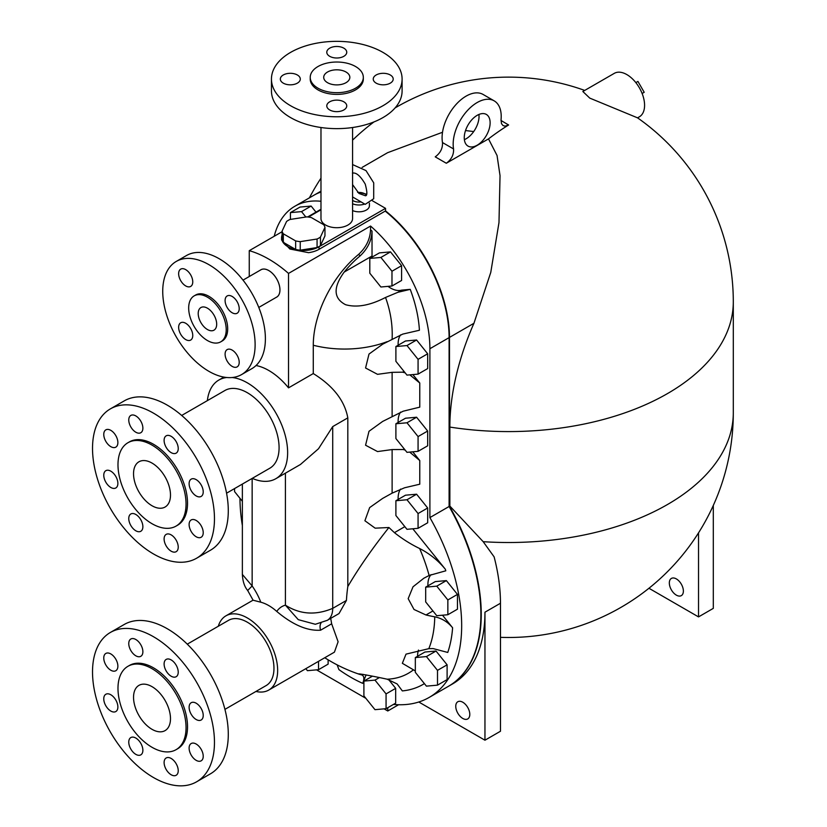 <?xml version="1.0" encoding="UTF-8"?>
<svg xmlns="http://www.w3.org/2000/svg" width="827" height="827" viewBox="0 0 827 827"><rect width="100%" height="100%" fill="white"/><g stroke="black" fill="none" stroke-linecap="round" stroke-linejoin="round"><path stroke-width="1.24" d="M192.753 335.493A9.986 5.758 60 0 1 190.686 340.062A9.986 5.758 60 0 1 180.71 334.294A9.986 5.758 60 0 1 180.71 322.778A9.986 5.758 60 0 1 188.401 325.445A9.986 5.758 60 0 1 192.753 335.493M232.149 350.09A9.986 5.758 60 0 1 238.672 358.887A9.986 5.758 60 0 1 237.142 366.878A9.986 5.758 60 0 1 227.167 361.12A9.986 5.758 60 0 1 227.167 349.594A9.986 5.758 60 0 1 232.149 350.09M225.099 300.521A9.986 5.758 60 0 1 227.167 295.952A9.986 5.758 60 0 1 237.142 301.71A9.986 5.758 60 0 1 237.142 313.237A9.986 5.758 60 0 1 229.451 310.57A9.986 5.758 60 0 1 225.099 300.521M185.693 285.925A9.986 5.758 60 0 1 179.18 277.128A9.986 5.758 60 0 1 180.71 269.126A9.986 5.758 60 0 1 190.686 274.895A9.986 5.758 60 0 1 190.686 286.421A9.986 5.758 60 0 1 185.693 285.925M207.443 329.528A13.067 7.546 60 0 1 198.914 318.013A13.067 7.546 60 0 1 200.92 307.541A13.067 7.546 60 0 1 213.976 315.087A13.067 7.546 60 0 1 213.976 330.169A13.067 7.546 60 0 1 207.443 329.528M220.716 341.851L222.194 340.993A26.547 15.331 -120 0 0 222.194 310.342A26.547 15.331 -120 0 0 195.648 295.012L194.169 295.87A26.547 15.331 -120 0 0 190.107 317.144A26.547 15.331 -120 0 0 207.443 340.538A26.547 15.331 -120 0 0 220.716 341.851A26.547 15.331 -120 0 0 220.716 311.2A26.547 15.331 -120 0 0 194.169 295.87M208.921 371.344A65.323 37.711 60 0 1 166.248 313.774A65.323 37.711 60 0 1 176.265 261.435A65.323 37.711 60 0 1 241.587 299.147A65.323 37.711 60 0 1 241.587 374.579A65.323 37.711 60 0 1 208.921 371.344M241.587 374.579L251.863 368.646A65.323 37.711 -120 0 0 251.863 293.223A65.323 37.711 -120 0 0 186.54 255.502L176.265 261.435M243.014 280.126L260.908 269.798A15.765 9.097 60 0 1 276.673 278.895A15.765 9.097 60 0 1 276.673 297.1L258.779 307.427M508.626 124.98A224.572 129.653 120 0 0 488.499 138.895L446.311 163.25C451.439 159.528 453.858 154.763 453.568 148.953A33.969 19.61 -60 0 1 466.004 112.172A33.969 19.61 -60 0 1 494.174 100.853A33.969 19.61 -60 0 1 501.038 119.812L501.493 123.678L503.043 125.58L505.101 126.138L508.626 124.98L500.986 120.463M494.174 100.853L483.092 94.454A33.969 19.61 120 0 0 454.922 105.773A33.969 19.61 120 0 0 442.486 142.554C442.776 148.343 440.357 153.119 435.229 156.851L446.311 163.25M453.568 148.953L442.486 142.554M488.499 138.895L497.048 155.486L500.035 175.624L498.981 222.587L490.773 272.372L473.933 323.295A194.903 112.524 120 0 0 449.857 427.073L449.857 506.062L483.185 541.685L494.112 556.85A156.768 90.515 -120 0 1 500.469 603.245L500.469 731.244L484.953 740.206L418.782 701.999M362.112 167.416L387.625 152.685L442.517 132.268M465.529 130.552L473.706 131.555M637.555 117.847L589.754 98.103L582.849 91.497L614.306 73.345A25.079 14.483 -120 0 1 639.385 87.827A25.079 14.483 -120 0 1 639.385 116.793L637.555 117.847A224.706 224.706 0 0 1 733.301 301.845A224.706 129.736 180 0 1 449.857 427.073M448.596 686.203A156.768 90.515 -120 0 0 448.782 686.1A156.768 90.515 -120 0 0 449.474 506.279L449.474 337.416A111.831 64.568 -120 0 0 385.547 210.895L385.547 208.352L319.036 246.746A21.947 12.674 180 0 1 295.115 249.496A21.947 12.674 180 0 1 281.573 237.783A21.947 12.674 180 0 1 282.079 235.075M448.782 686.1L452.483 683.97A156.768 90.515 -120 0 0 484.953 612.197L484.953 740.206M462.779 718.446A9.924 5.737 60 0 1 456.287 709.69A9.924 5.737 60 0 1 457.817 701.741A9.924 5.737 60 0 1 467.741 707.467A9.924 5.737 60 0 1 467.741 718.932A9.924 5.737 60 0 1 462.779 718.446M648.947 588.266L698.526 616.901L698.526 532.867M676.362 578.921A9.924 5.737 60 0 1 682.844 587.666A9.924 5.737 60 0 1 681.324 595.626A9.924 5.737 60 0 1 671.39 589.899A9.924 5.737 60 0 1 671.39 578.424A9.924 5.737 60 0 1 676.362 578.921M698.526 616.901L713.308 608.362L713.308 505.442M320.979 191.947A111.831 64.568 -120 0 0 314.487 194.914A111.831 64.568 -120 0 0 314.301 195.027M464.257 137.737A18.287 10.565 -60 0 1 472.238 119.326A18.287 10.565 -60 0 1 486.338 114.426A18.287 10.565 -60 0 1 486.338 135.545A18.287 10.565 -60 0 1 468.041 146.11A18.287 10.565 -60 0 1 464.257 137.737M464.371 139.66A18.287 10.565 120 0 0 478.916 114.467M642.124 93.482L644.202 92.283L637.927 81.428L635.849 82.628M320.979 192.04A111.831 64.568 -120 0 0 314.115 195.131L294.898 206.223A111.831 64.568 60 0 1 320.979 201.281M372.357 200.734L385.547 208.352M249.258 276.518L249.258 250.674A111.831 64.568 60 0 1 288.53 273.417L370.558 226.05A111.831 64.568 60 0 1 429.895 348.725L429.895 517.588A156.768 90.515 60 0 1 429.203 697.409L448.42 686.317A156.768 90.515 -120 0 0 449.102 506.496L449.102 337.633A111.831 64.568 -120 0 0 385.196 211.112M387.77 707.705L387.77 710.982L384.1 708.863M365.865 698.329L316.545 669.86M429.203 697.409A156.768 90.515 60 0 1 393.456 704.418M370.558 226.05L370.558 229.761C370.124 239.168 366.154 247.366 358.649 254.354A81.005 46.767 120 0 0 313.278 345.252L313.278 373.566L288.53 387.853A56.96 32.884 -120 0 0 256.039 365.513M372.047 257.135A26.133 15.082 60 0 1 372.026 256.008L372.026 231.146L370.558 229.761M402.718 334.108L419.423 330.252C418.638 317.175 415.578 303.54 410.233 289.357L401.664 290.122A26.133 15.082 60 0 1 387.997 286.369M398.138 345.241A26.133 15.082 60 0 1 400.599 334.873M404.227 448.916L403.204 449.516L392.122 449.568L377.536 451.563L365.565 445.226L368.997 431.291L382.663 421.429L403.204 411.195L419.765 407.153L419.765 383.004L412.838 374.59M398.138 422.473A26.133 15.082 60 0 1 400.588 412.104M404.837 526.644L394.438 532.65L388.917 527.512L375.158 528.174L364.893 520.741L369.648 507.602L382.663 498.402L392.122 493.14L404.579 487.775L419.765 484.208L419.765 460.536L412.756 451.821M398.138 499.446A26.133 15.082 60 0 1 400.588 489.077M415.33 670.935L402.346 663.306L406.016 654.136L428.82 648.657L433.079 648.575L447.748 652.451A144.436 83.393 -120 0 0 452.607 627.776C447.82 621.966 441.866 618.307 434.744 616.808A144.105 113.65 -144.9 0 1 425.967 614.978L414.017 609.478L408.176 598.665L413.014 586.798L423.827 578.238L429.13 575.478L445.794 570.806A144.436 83.393 -120 0 0 445.339 569.245L412.818 528.794M427.921 585.847A26.133 15.082 60 0 1 431.032 574.641M452.607 627.776L442.497 615.205M417.552 656.287A26.133 15.082 60 0 1 418.514 650.074M337.158 664.877L338.905 669.601A144.436 83.393 -120 0 0 362.722 683.35L366.092 674.894M274.192 236.284A111.831 64.568 60 0 1 294.898 206.223M242.363 525.507A156.768 90.515 60 0 1 239.964 498.299M395.895 500.738L405.499 495.197L416.591 494.205L427.673 507.995L427.673 522.778L418.069 528.319L418.069 513.546L406.977 499.756L395.895 500.738L395.895 515.521L406.977 529.311L418.069 528.319M425.678 587.149L435.281 581.598L446.373 580.606L457.455 594.396L457.455 609.179L447.852 614.73L447.852 599.947L436.759 586.157L425.678 587.149L425.678 601.922L436.759 615.712L447.852 614.73M395.895 423.765L405.499 418.224L416.591 417.232L427.673 431.022L427.673 445.805L418.069 451.346L418.069 436.573L406.977 422.783L395.895 423.765L395.895 438.548L406.977 452.338L418.069 451.346M369.803 258.427L379.417 252.886L390.499 251.894L401.591 265.684L401.591 280.467L391.977 286.008L391.977 271.235L380.896 257.445L369.803 258.427L369.803 273.21L380.896 287L391.977 286.008M395.895 346.544L405.499 340.993L416.591 340L427.673 353.791L427.673 368.573L418.069 374.124L418.069 359.342L406.977 345.552L395.895 346.544L395.895 361.316L406.977 375.107L418.069 374.124M388.566 679.505L395.678 688.353L395.678 703.136L386.064 708.677L386.064 693.905L374.982 680.114L363.901 681.097L363.901 695.879L374.982 709.669L386.064 708.677M415.33 657.568L424.944 652.027L436.025 651.035L447.107 664.825L447.107 679.608L437.504 685.149L437.504 670.366L426.422 656.576L415.33 657.568L415.33 672.351L426.422 686.141L437.504 685.149M290.432 219.413L290.432 212.601L300.046 207.06L311.128 206.068L316.007 212.136M328.123 659.822L328.123 664.133L318.519 669.684L307.437 670.676L305.825 668.671M427.673 507.995L418.069 513.546M416.591 494.205L406.977 499.756M457.455 594.396L447.852 599.947M446.373 580.606L436.759 586.157M427.673 431.022L418.069 436.573M416.591 417.232L406.977 422.783M401.591 265.684L391.977 271.235M390.499 251.894L380.896 257.445M427.673 353.791L418.069 359.342M416.591 340L406.977 345.552M372.419 676.186L363.901 681.097M395.678 688.353L386.064 693.905M379.283 677.623L374.982 680.114M447.107 664.825L437.504 670.366M436.025 651.035L426.422 656.576M242.363 501.286L234.568 491.589L234.568 488.571M290.432 212.601L301.524 211.619L305.866 217.025M311.128 206.068L301.524 211.619M318.519 661.342L318.519 669.684M362.722 683.35C364.449 678.905 364.18 676.114 361.916 674.987L358.97 673.964M363.043 674.336L361.378 674.822C351.361 672.248 369.369 675.308 387.191 679.205L397.125 683.939L402.335 690.917A144.436 83.393 -120 0 0 424.396 683.619M445.339 569.245C438.248 560.572 429.678 553.666 419.64 548.528A107.386 84.685 -144.9 0 1 394.438 532.65M419.765 460.536L409.696 452.1M405.189 450.105L403.204 449.516M404.01 371.416L402.687 372.181L392.122 372.336L377.536 374.331L365.565 367.994L368.997 354.07L382.663 344.197L402.728 334.108M419.765 383.004L409.83 374.858M405.168 372.853L402.687 372.181M410.233 289.357L397.859 292.313L385.537 297.462C370.103 305.452 356.788 307.861 345.583 304.698C333.457 298.413 332.992 287.538 344.177 272.083A80.167 46.291 -60 0 1 360.107 255.905C367.643 248.834 371.612 240.574 372.026 231.146M401.664 290.122L397.859 292.313M419.64 548.528A127.441 73.582 60 0 1 429.13 575.478M413.159 670.056A127.441 73.582 60 0 1 387.191 679.205M434.744 616.808A127.441 73.582 60 0 1 428.82 648.657M388.917 527.512C372.388 548.342 358.68 568.025 347.816 586.55A146.059 84.323 120 0 0 346.43 600.443L339.018 613.562L327.296 620.322A26.133 15.082 -120 0 0 332.712 608.362C315.697 615.526 299.932 614.461 285.408 605.157L298.268 619.65L315.335 624.271L327.296 620.322A26.133 15.082 -120 0 1 327.027 620.477M330.717 618.348L331.658 623.806L338.109 641.752L334.428 652.152L268.775 690.059A42.849 24.738 60 0 1 255.936 691.455M398.593 704.728L387.77 710.982M449.102 506.496L429.895 517.588M281.573 237.783L281.573 239.954L289.874 249.02L308.543 252.68A21.947 12.674 0 0 0 319.036 249.309L385.547 210.906M308.388 217.056L320.979 209.789M369.4 203.153L369.4 205.789A10.451 6.037 180 0 1 367.994 208.807A10.451 6.037 180 0 1 352.571 210.565M352.571 127.523L352.571 218.586A15.796 9.118 180 0 1 352.56 218.793A15.796 9.118 180 0 1 342.657 227.053A15.796 9.118 180 0 1 325.6 225.037A15.796 9.118 180 0 1 320.979 218.793A15.796 9.118 180 0 1 320.979 218.586L320.979 127.523M324.959 227.363L324.959 235.891L320.442 245.619A21.688 12.519 180 0 1 317.072 247.562L300.232 250.167A21.688 12.519 180 0 1 295.642 249.454L283.31 242.332A21.688 12.519 180 0 1 282.079 239.685L282.079 231.146L286.597 221.429A21.688 12.519 180 0 1 289.957 219.486L306.796 216.881A21.688 12.519 180 0 1 311.397 217.594L323.719 224.706A21.688 12.519 180 0 1 324.959 227.363L320.442 237.08A21.688 12.519 180 0 1 317.072 239.024L300.232 241.629A21.688 12.519 180 0 1 295.642 240.915L283.31 233.803A21.688 12.519 180 0 1 282.079 231.146M352.571 164.563L365.999 170.6L373.711 182.839L373.69 198.738L365.203 204.352L352.571 196.919M361.11 201.912L361.068 201.891A8.363 4.828 0 0 1 352.571 200.372M295.642 249.454L295.642 240.915M300.232 250.167L300.232 241.629M283.31 242.332L283.31 233.803M320.442 245.619L320.442 237.08M317.072 247.562L317.072 239.024M249.258 250.674L282.079 231.725M307.644 216.963L320.979 209.262M385.537 297.462C390.551 311.324 392.742 325.145 392.122 338.936M347.816 586.55L347.816 417.873C344.652 400.64 333.136 385.868 313.278 373.566M331.658 623.806L320.576 630.205C307.272 631.073 292.665 624.809 276.766 611.432A42.849 24.738 -120 0 0 260.805 602.211L253.103 600.216L247.676 590.478L252.152 585.961L242.363 574.434M252.256 478.357A56.96 32.884 -120 0 0 275.836 478.699L300.449 464.485L318.498 448.751L332.712 426.598L332.712 608.362L346.43 600.443M275.836 478.699A56.96 32.884 -120 0 0 280.901 422.99A56.96 32.884 -120 0 0 232.118 377.515M226.794 377.505A56.96 32.884 -120 0 0 218.876 380.038A56.96 32.884 -120 0 0 207.37 400.619M288.53 273.417L288.53 387.853M260.402 270.088A15.796 9.118 60 0 1 261.063 269.674A15.796 9.118 60 0 1 276.683 278.885A15.796 9.118 60 0 1 276.859 297.017A15.796 9.118 60 0 1 276.156 297.389M218.297 626.256A42.849 24.738 60 0 1 225.926 615.836A42.849 24.738 60 0 1 239.375 614.585A42.849 24.738 60 0 1 273.561 650.518A42.849 24.738 60 0 1 268.775 690.059M187.274 644.161L228.531 620.343A37.649 21.74 60 0 1 266.17 642.083A37.649 21.74 60 0 1 266.17 685.552L224.923 709.37M181.682 415.454L224.913 390.499A44.885 25.916 60 0 1 225.409 390.22A44.885 25.916 60 0 1 269.788 416.415A44.885 25.916 60 0 1 270.284 467.937A44.885 25.916 60 0 1 269.788 468.237L226.567 493.192M196.609 781.804L210.43 773.834A86.225 49.785 -120 0 0 210.43 674.263A86.225 49.785 -120 0 0 124.205 624.488L110.384 632.459A86.225 49.785 60 0 1 196.609 682.244A86.225 49.785 60 0 1 196.609 781.804A86.225 49.785 60 0 1 153.491 777.535A86.225 49.785 60 0 1 97.162 701.554A86.225 49.785 60 0 1 110.384 632.459M110.818 670.242A9.986 5.758 -120 0 0 115.811 670.728A9.986 5.758 -120 0 0 115.811 659.212A9.986 5.758 -120 0 0 105.835 653.444A9.986 5.758 -120 0 0 104.305 661.445A9.986 5.758 -120 0 0 110.818 670.242M176.079 749.676L177.557 748.817A48.131 27.787 -120 0 0 177.557 693.243A48.131 27.787 -120 0 0 129.425 665.456L127.947 666.304A48.131 27.787 -120 0 0 120.577 704.873A48.131 27.787 -120 0 0 152.013 747.288A48.131 27.787 -120 0 0 176.079 749.676A48.131 27.787 -120 0 0 176.079 694.091A48.131 27.787 -120 0 0 127.947 666.304M135.814 655.801A9.986 5.758 -120 0 0 140.807 656.297A9.986 5.758 -120 0 0 140.807 644.771A9.986 5.758 -120 0 0 130.831 639.013A9.986 5.758 -120 0 0 129.301 647.014A9.986 5.758 -120 0 0 135.814 655.801M171.168 676.217A9.986 5.758 -120 0 0 176.161 676.713A9.986 5.758 -120 0 0 176.161 665.187A9.986 5.758 -120 0 0 166.175 659.419A9.986 5.758 -120 0 0 164.645 667.42A9.986 5.758 -120 0 0 171.168 676.217M196.164 719.511A9.986 5.758 -120 0 0 201.157 720.007A9.986 5.758 -120 0 0 201.157 708.481A9.986 5.758 -120 0 0 191.182 702.723A9.986 5.758 -120 0 0 189.652 710.713A9.986 5.758 -120 0 0 196.164 719.511M196.164 760.333A9.986 5.758 -120 0 0 201.157 760.83A9.986 5.758 -120 0 0 201.157 749.303A9.986 5.758 -120 0 0 191.182 743.535A9.986 5.758 -120 0 0 189.652 751.536A9.986 5.758 -120 0 0 196.164 760.333M171.168 774.765A9.986 5.758 -120 0 0 176.161 775.261A9.986 5.758 -120 0 0 176.161 763.734A9.986 5.758 -120 0 0 166.175 757.977A9.986 5.758 -120 0 0 164.645 765.967A9.986 5.758 -120 0 0 171.168 774.765M135.814 754.358A9.986 5.758 -120 0 0 140.807 754.855A9.986 5.758 -120 0 0 140.807 743.328A9.986 5.758 -120 0 0 130.831 737.56A9.986 5.758 -120 0 0 129.301 745.561A9.986 5.758 -120 0 0 135.814 754.358M110.818 711.055A9.986 5.758 -120 0 0 115.811 711.551A9.986 5.758 -120 0 0 115.811 700.024A9.986 5.758 -120 0 0 105.835 694.266A9.986 5.758 -120 0 0 104.305 702.268A9.986 5.758 -120 0 0 110.818 711.055M152.013 729.321A26.133 15.082 60 0 1 134.946 706.299A26.133 15.082 60 0 1 138.957 685.366A26.133 15.082 60 0 1 165.08 700.448A26.133 15.082 60 0 1 165.08 730.613A26.133 15.082 60 0 1 152.013 729.321M297.379 83.134A9.986 5.758 180 0 1 286.493 84.385A9.986 5.758 180 0 1 280.332 79.061A9.986 5.758 180 0 1 290.318 73.303A9.986 5.758 180 0 1 300.294 79.061A9.986 5.758 180 0 1 297.379 83.134M290.587 105.732A65.323 37.711 180 0 1 271.452 79.061A65.323 37.711 180 0 1 336.775 41.35A65.323 37.711 180 0 1 402.098 79.061A65.323 37.711 180 0 1 361.771 113.909A65.323 37.711 180 0 1 290.587 105.732M343.836 101.814A9.986 5.758 180 0 1 346.751 105.887A9.986 5.758 180 0 1 336.775 111.645A9.986 5.758 180 0 1 326.789 105.887A9.986 5.758 180 0 1 332.95 100.563A9.986 5.758 180 0 1 343.836 101.814M376.171 74.988A9.986 5.758 180 0 1 387.046 73.737A9.986 5.758 180 0 1 393.207 79.061A9.986 5.758 180 0 1 383.232 84.83A9.986 5.758 180 0 1 373.246 79.061A9.986 5.758 180 0 1 376.171 74.988M329.715 56.319A9.986 5.758 180 0 1 326.789 52.246A9.986 5.758 180 0 1 336.775 46.477A9.986 5.758 180 0 1 346.751 52.246A9.986 5.758 180 0 1 340.59 57.57A9.986 5.758 180 0 1 329.715 56.319M310.228 77.356L310.228 79.061A26.547 15.331 0 0 0 318.002 89.905A26.547 15.331 0 0 0 346.937 93.224A26.547 15.331 0 0 0 363.322 79.061L363.322 77.356A26.547 15.331 0 0 0 336.775 62.025A26.547 15.331 0 0 0 310.228 77.356A26.547 15.331 0 0 0 318.002 88.189A26.547 15.331 0 0 0 346.937 91.518A26.547 15.331 0 0 0 363.322 77.356M271.452 79.061L271.452 90.929A65.323 37.711 0 0 0 290.587 117.589A65.323 37.711 0 0 0 361.771 125.766A65.323 37.711 0 0 0 402.098 90.929L402.098 79.061M327.533 82.69A13.067 7.546 180 0 1 323.708 77.356A13.067 7.546 180 0 1 336.775 69.809A13.067 7.546 180 0 1 349.842 77.356A13.067 7.546 180 0 1 341.768 84.323A13.067 7.546 180 0 1 327.533 82.69M152.013 505.742A26.133 15.082 60 0 1 134.946 482.72A26.133 15.082 60 0 1 138.957 461.776A26.133 15.082 60 0 1 165.08 476.869A26.133 15.082 60 0 1 165.08 507.034A26.133 15.082 60 0 1 152.013 505.742M152.013 523.708A48.131 27.787 -120 0 0 176.079 526.086A48.131 27.787 -120 0 0 176.079 470.511A48.131 27.787 -120 0 0 127.947 442.724A48.131 27.787 -120 0 0 120.577 481.293A48.131 27.787 -120 0 0 152.013 523.708M176.079 526.086L177.557 525.238A48.131 27.787 -120 0 0 177.557 469.664A48.131 27.787 -120 0 0 129.425 441.876L127.947 442.724M153.491 553.956A86.225 49.785 60 0 1 97.162 477.975A86.225 49.785 60 0 1 110.384 408.879A86.225 49.785 60 0 1 196.609 458.665A86.225 49.785 60 0 1 196.609 558.225A86.225 49.785 60 0 1 153.491 553.956M135.814 432.221A9.986 5.758 -120 0 0 140.807 432.717A9.986 5.758 -120 0 0 140.807 421.191A9.986 5.758 -120 0 0 130.831 415.433A9.986 5.758 -120 0 0 129.301 423.424A9.986 5.758 -120 0 0 135.814 432.221M171.168 452.638A9.986 5.758 -120 0 0 176.161 453.134A9.986 5.758 -120 0 0 176.161 441.608A9.986 5.758 -120 0 0 166.175 435.839A9.986 5.758 -120 0 0 164.645 443.841A9.986 5.758 -120 0 0 171.168 452.638M196.164 495.931A9.986 5.758 -120 0 0 201.157 496.427A9.986 5.758 -120 0 0 201.157 484.901A9.986 5.758 -120 0 0 191.182 479.143A9.986 5.758 -120 0 0 189.652 487.134A9.986 5.758 -120 0 0 196.164 495.931M196.164 536.754A9.986 5.758 -120 0 0 201.157 537.25A9.986 5.758 -120 0 0 201.157 525.724A9.986 5.758 -120 0 0 191.182 519.956A9.986 5.758 -120 0 0 189.652 527.957A9.986 5.758 -120 0 0 196.164 536.754M171.168 551.185A9.986 5.758 -120 0 0 176.161 551.681A9.986 5.758 -120 0 0 176.161 540.155A9.986 5.758 -120 0 0 166.175 534.387A9.986 5.758 -120 0 0 164.645 542.388A9.986 5.758 -120 0 0 171.168 551.185M135.814 530.779A9.986 5.758 -120 0 0 140.807 531.265A9.986 5.758 -120 0 0 140.807 519.749A9.986 5.758 -120 0 0 130.831 513.981A9.986 5.758 -120 0 0 129.301 521.982A9.986 5.758 -120 0 0 135.814 530.779M110.818 487.475A9.986 5.758 -120 0 0 115.811 487.971A9.986 5.758 -120 0 0 115.811 476.445A9.986 5.758 -120 0 0 105.835 470.687A9.986 5.758 -120 0 0 104.305 478.678A9.986 5.758 -120 0 0 110.818 487.475M110.818 446.652A9.986 5.758 -120 0 0 115.811 447.149A9.986 5.758 -120 0 0 115.811 435.622A9.986 5.758 -120 0 0 105.835 429.864A9.986 5.758 -120 0 0 104.305 437.865A9.986 5.758 -120 0 0 110.818 446.652M196.609 558.225L210.43 550.244A86.225 49.785 -120 0 0 210.43 450.684A86.225 49.785 -120 0 0 124.205 400.899L110.384 408.879M449.474 337.416L473.933 323.295M484.953 612.197L500.469 603.245M500.469 637.338A224.706 224.706 0 0 0 733.301 412.787A224.706 129.736 180 0 1 483.185 541.685M432.935 610.957L425.967 614.978M372.026 256.008L344.177 272.083M392.122 372.336L392.122 416.167M392.122 449.568L392.122 493.14M358.649 254.354L360.107 255.905M319.036 246.746L319.036 249.309M352.571 203.742A10.451 6.037 0 0 0 364.169 204.186M366.258 194.914A8.363 4.828 0 0 0 357.874 192.464M449.102 337.633L429.895 348.725M387.181 341.654A77.345 44.648 180 0 1 313.278 345.252M320.576 630.205A10.451 6.037 60 0 1 321.021 623.062M285.408 473.168L285.408 605.157A43.893 25.348 -120 0 0 276.766 611.432M260.805 602.211A43.893 25.348 -120 0 0 252.152 585.961L252.152 478.419M347.816 417.873L332.712 426.598M584.72 90.422A224.706 224.706 0 0 0 395.089 107.913M373.99 121.92A224.706 224.706 0 0 0 352.571 140.145M320.979 178.187A224.706 224.706 0 0 0 309.412 197.849M314.487 194.914L320.979 191.161M733.301 301.845L733.301 412.787M324.763 657.734A156.768 156.768 0 0 0 359.6 674.356M352.571 184.586L359.001 193.477L365.472 195.772C367.374 195.751 367.302 191.874 365.234 184.121C360.427 175.903 356.158 172.233 352.416 173.143M366.578 194.169L357.512 192.102M242.363 484.074L242.363 574.527C242.756 581.464 244.523 586.777 247.676 590.478M223.941 377.112L218.876 380.038M253.083 600.164L225.926 615.836"/></g></svg>
